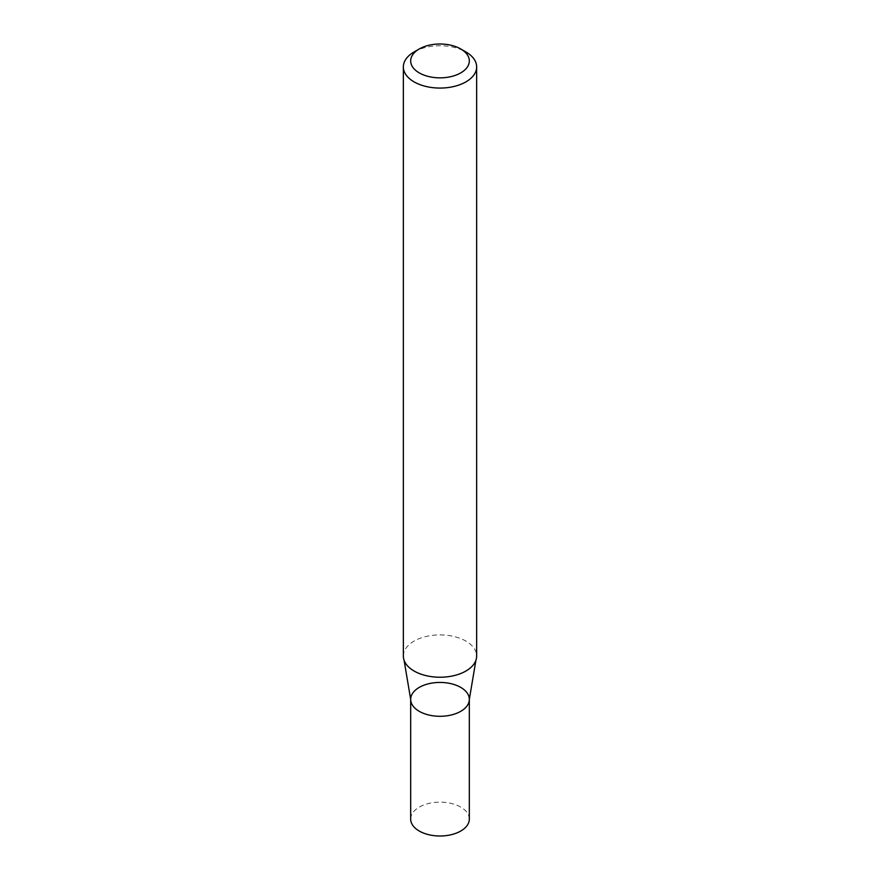 <?xml version="1.0" encoding="UTF-8"?>
<svg xmlns="http://www.w3.org/2000/svg" width="880" height="880" viewBox="0 0 880 880"><rect width="100%" height="100%" fill="white"/><g stroke="black" fill="none" stroke-linecap="round" stroke-linejoin="round"><path stroke-width="0.66" stroke-dasharray="4.4 3.3" d="M414.084 51.953A36.652 21.164 180 0 1 465.916 51.953M403.348 656.062A36.652 21.164 180 0 1 414.084 641.102A36.652 21.164 180 0 1 454.025 636.515A36.652 21.164 180 0 1 476.652 656.062M469.326 699.369A29.326 16.929 -0 0 0 451.22 683.727A29.326 16.929 -0 0 0 419.265 687.39A29.326 16.929 -0 0 0 410.674 699.369M469.326 819.071A29.326 16.929 -0 0 0 451.22 803.429A29.326 16.929 -0 0 0 419.265 807.103A29.326 16.929 -0 0 0 410.674 819.071"/><path stroke-width="1.32" d="M460.735 48.961L465.916 51.953A36.652 21.164 180 0 1 476.652 66.913A36.652 21.164 180 0 1 465.916 81.873A36.652 21.164 180 0 1 425.975 86.46A36.652 21.164 180 0 1 403.348 66.913A36.652 21.164 180 0 1 414.084 51.953L419.265 48.961A29.326 16.929 180 0 1 460.735 48.961A29.326 16.929 180 0 1 460.735 72.897A29.326 16.929 180 0 1 419.265 72.897A29.326 16.929 180 0 1 419.265 48.961M476.652 66.913L476.652 656.062A36.652 21.164 180 0 1 475.915 660.286A36.652 21.164 180 0 1 465.916 671.033A36.652 21.164 180 0 1 429.44 676.324A36.652 21.164 180 0 1 404.085 660.286A36.652 21.164 180 0 1 403.348 656.062L403.348 66.913M469.326 699.369L469.326 819.071A29.326 16.929 -0 0 1 440 836A29.326 16.929 -0 0 1 410.674 819.071L410.674 699.369A29.326 16.929 -0 0 0 440 716.298A29.326 16.929 -0 0 0 469.326 699.369A29.326 16.929 -0 0 0 451.22 683.727A29.326 16.929 -0 0 0 419.265 687.39A29.326 16.929 -0 0 0 410.674 699.369A29.326 16.929 -0 0 0 440 716.298A29.326 16.929 -0 0 0 469.326 699.369L475.915 660.286M410.674 699.369L404.085 660.286"/></g></svg>
